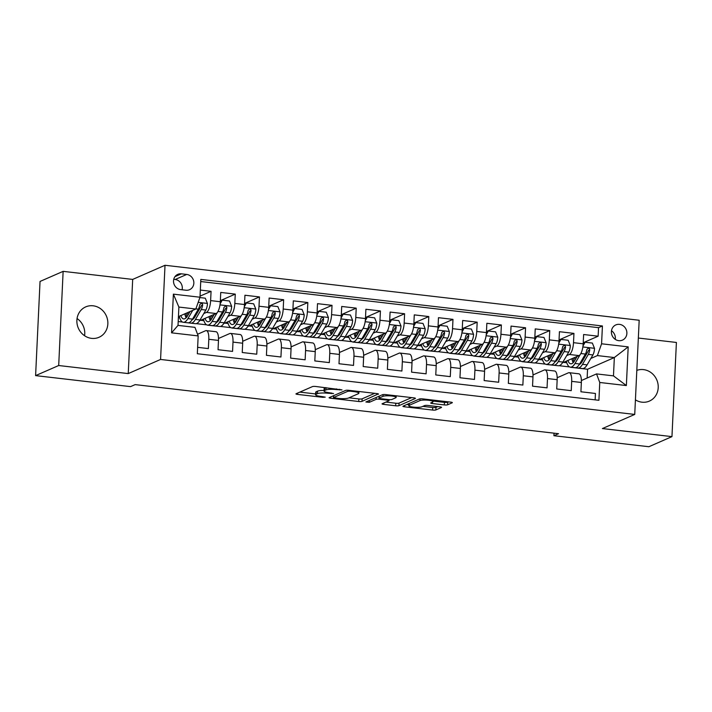 <?xml version="1.0" encoding="UTF-8"?>
<svg xmlns="http://www.w3.org/2000/svg" width="712" height="712" viewBox="0 0 712 712"><rect width="100%" height="100%" fill="white"/><g stroke="black" fill="none" stroke-linecap="round" stroke-linejoin="round"><path stroke-width="1.07" d="M341.983 389.873L315.719 386.474A2.545 0.472 -177.3 0 0 312.443 386.598L296.121 393.736A2.545 0.472 -177.3 0 0 295.952 393.887A2.545 0.472 -177.3 0 0 297.589 394.404L322.821 397.332L325.233 397.136L320.818 396.397A8.144 1.495 -177.3 0 1 315.594 394.742A8.144 1.495 -177.3 0 1 316.128 394.243L317.481 393.647A8.144 1.495 -177.3 0 1 327.983 393.264L333.545 393.558L329.255 392.713A8.144 1.495 -177.3 0 1 324.022 391.057A8.144 1.495 -177.3 0 1 324.556 390.559L325.918 389.962A8.144 1.495 -177.3 0 1 336.42 389.58L341.983 389.873M635.424 399.859A16.59 15.281 66.4 0 0 641.966 402.182A16.59 15.281 66.4 0 0 649.38 401.096A16.59 15.281 66.4 0 0 657.933 383.661A16.59 15.281 66.4 0 0 643.497 369.608A16.59 15.281 66.4 0 0 636.813 370.4M93.13 305.795A16.59 15.281 66.4 0 0 85.716 306.881A16.59 15.281 66.4 0 0 77.163 324.316A16.59 15.281 66.4 0 0 91.59 338.369A16.59 15.281 66.4 0 0 99.013 337.283A16.59 15.281 66.4 0 0 107.565 319.848A16.59 15.281 66.4 0 0 93.13 305.795M619.52 324.369A8.295 7.645 66.4 0 0 615.818 324.912A8.295 7.645 66.4 0 0 611.537 333.634A8.295 7.645 66.4 0 0 618.755 340.665A8.295 7.645 66.4 0 0 622.466 340.113A8.295 7.645 66.4 0 0 626.738 331.4A8.295 7.645 66.4 0 0 619.52 324.369M444.324 404.923A2.545 0.472 -177.3 0 0 447.608 404.799L452.182 402.796A2.545 0.472 -177.3 0 0 452.351 402.645A2.545 0.472 -177.3 0 0 450.714 402.129L422.697 398.88A2.545 0.472 -177.3 0 0 419.413 398.996L403.099 406.134A2.545 0.472 -177.3 0 0 402.93 406.294A2.545 0.472 -177.3 0 0 404.567 406.81L432.584 410.059A2.545 0.472 -177.3 0 0 435.869 409.934L441.395 407.513A2.545 0.472 -177.3 0 0 441.565 407.362A2.545 0.472 -177.3 0 0 439.927 406.846L427.939 405.457A2.545 0.472 -177.3 0 0 424.655 405.573L421.913 406.774A6.809 1.255 -177.3 0 1 414.295 407.211A6.809 1.255 -177.3 0 1 408.759 405.715A6.809 1.255 -177.3 0 1 409.204 405.306L419.955 400.607A6.809 1.255 -177.3 0 1 427.565 400.171A6.809 1.255 -177.3 0 1 433.101 401.657A6.809 1.255 -177.3 0 1 432.656 402.075L430.867 402.858A2.545 0.472 -177.3 0 0 430.698 403.019A2.545 0.472 -177.3 0 0 432.335 403.535L444.324 404.923L444.448 402.378A2.545 0.472 -177.3 0 0 447.723 402.253L448.587 401.88M602.405 428.562L671.959 436.625L648.863 446.727L553.918 435.717L558.528 433.697L135.173 384.613L130.554 386.625L35.6 375.616L58.696 365.523L128.24 373.586L160.574 359.453L634.739 414.428L602.405 428.562M378.33 394.234A2.545 0.472 -177.3 0 0 378.499 394.083A2.545 0.472 -177.3 0 0 376.87 393.567L348.844 390.318A2.545 0.472 -177.3 0 0 345.569 390.434L329.247 397.572A2.545 0.472 -177.3 0 0 329.077 397.732A2.545 0.472 -177.3 0 0 330.715 398.248L358.732 401.497A2.545 0.472 -177.3 0 0 362.016 401.372L378.348 393.914M385.77 394.599L413.788 397.848A2.545 0.472 -177.3 0 1 415.425 398.364A2.545 0.472 -177.3 0 1 415.256 398.515L398.942 405.653A2.545 0.472 -177.3 0 1 395.658 405.778L383.67 404.38A2.545 0.472 -177.3 0 1 382.033 403.864A2.545 0.472 -177.3 0 1 382.202 403.713L388.814 400.82A2.545 0.472 -177.3 0 0 388.983 400.66A2.545 0.472 -177.3 0 0 387.346 400.144L379.398 399.227A2.545 0.472 -177.3 0 0 376.114 399.343L369.225 402.36L365.897 401.977L382.486 394.715A2.545 0.472 -177.3 0 1 385.77 394.599M583.235 342.712L598.142 336.197L583.626 334.515L583.181 343.798L573.507 342.677A10.369 3.551 96.6 0 1 569.333 354.478L566.663 355.644M559.045 339.909L573.943 333.385L559.427 331.703L558.991 340.995L549.317 339.873A10.369 3.551 96.6 0 1 545.143 351.675L542.464 352.841M534.854 337.096L549.753 330.582L535.237 328.899L534.801 338.191L525.127 337.07A10.369 3.551 96.6 0 1 520.953 348.862L518.274 350.037M510.664 334.293L525.563 327.778L511.047 326.096L510.611 335.388L500.937 334.266A10.369 3.551 96.6 0 1 496.753 346.059L494.084 347.233M486.465 331.489L501.373 324.975L486.857 323.293L486.421 332.584L476.737 331.463A10.369 3.551 96.6 0 1 472.563 343.255L469.893 344.43M462.275 328.686L477.182 322.171L462.667 320.489L462.222 329.781L452.547 328.659A10.369 3.551 96.6 0 1 448.373 340.452L445.703 341.618M438.085 325.882L452.983 319.368L438.467 317.685L438.031 326.968L428.357 325.847A10.369 3.551 96.6 0 1 424.183 337.648L421.504 338.814M413.894 323.079L428.793 316.564L414.277 314.873L413.841 324.165L404.167 323.043A10.369 3.551 96.6 0 1 399.993 334.845L397.314 336.011M389.704 320.275L404.603 313.752L390.087 312.07L389.651 321.361L379.977 320.24A10.369 3.551 96.6 0 1 375.794 332.041L373.124 333.207M365.505 317.463L380.413 310.948L365.897 309.266L365.461 318.558L355.778 317.436A10.369 3.551 96.6 0 1 351.603 329.229L348.933 330.404M341.315 314.66L356.223 308.145L341.707 306.463L341.262 315.754L331.587 314.633A10.369 3.551 96.6 0 1 327.413 326.425L324.743 327.6M317.125 311.856L332.023 305.341L317.507 303.659L317.071 312.951L307.397 311.829A10.369 3.551 96.6 0 1 303.223 323.622L300.544 324.788M292.935 309.053L307.833 302.538L293.317 300.856L292.881 310.138L283.207 309.017A10.369 3.551 96.6 0 1 279.033 320.818L276.354 321.984M268.744 306.249L283.643 299.734L269.127 298.043L268.691 307.335L259.008 306.213A10.369 3.551 96.6 0 1 254.834 318.015L252.164 319.181M244.545 303.445L259.453 296.922L244.937 295.24L244.501 304.531L234.818 303.41A10.369 3.551 96.6 0 1 230.643 315.211L227.973 316.377M220.355 300.633L235.263 294.118L220.747 292.436L220.302 301.728A10.369 3.551 96.6 0 1 216.128 313.52L199.538 320.783M197.633 347.34L208.367 348.586L208.803 339.295A10.369 3.551 96.6 0 0 206.302 330.608A10.369 3.551 96.6 0 0 205.59 330.724L197.544 334.248M206.302 330.608L215.976 331.73A10.369 3.551 96.6 0 1 218.477 340.416L218.041 349.708L232.557 351.39L232.993 342.098A10.369 3.551 96.6 0 0 230.492 333.412A10.369 3.551 96.6 0 0 229.78 333.536L218.504 338.467M230.492 333.412L240.175 334.533A10.369 3.551 -83.4 0 1 242.676 343.22L242.231 352.511L256.747 354.193L257.192 344.902A10.369 3.551 96.6 0 0 254.691 336.215A10.369 3.551 96.6 0 0 253.97 336.34L242.694 341.27M254.691 336.215L264.366 337.337A10.369 3.551 -83.4 0 1 266.867 346.023L266.43 355.315L280.937 356.997L281.382 347.705A10.369 3.551 96.6 0 0 278.882 339.028A10.369 3.551 96.6 0 0 278.17 339.143L266.884 344.074M278.882 339.028L288.556 340.149A10.369 3.551 -83.4 0 1 291.057 348.827L290.621 358.118L305.137 359.8L305.573 350.518A10.369 3.551 96.6 0 0 303.072 341.831A10.369 3.551 96.6 0 0 302.36 341.947L291.083 346.877M303.072 341.831L312.746 342.953A10.369 3.551 -83.4 0 1 315.247 351.639L314.811 360.922L329.327 362.613L329.763 353.321A10.369 3.551 96.6 0 0 327.262 344.635A10.369 3.551 96.6 0 0 326.55 344.75L315.274 349.681M327.262 344.635L336.936 345.756A10.369 3.551 -83.4 0 1 339.437 354.442L339.001 363.734L353.517 365.416L353.953 356.125A10.369 3.551 96.6 0 0 351.452 347.438A10.369 3.551 96.6 0 0 350.74 347.554L339.464 352.493M351.452 347.438L361.135 348.56A10.369 3.551 -83.4 0 1 363.636 357.246L363.191 366.538L377.707 368.22L378.152 358.928A10.369 3.551 96.6 0 0 375.651 350.242A10.369 3.551 96.6 0 0 374.93 350.366L363.654 355.297M375.651 350.242L385.325 351.363A10.369 3.551 -83.4 0 1 387.826 360.05L387.39 369.341L401.897 371.023L402.342 361.732A10.369 3.551 96.6 0 0 399.841 353.045A10.369 3.551 96.6 0 0 399.129 353.17L387.844 358.1M399.841 353.045L409.516 354.167A10.369 3.551 -83.4 0 1 412.017 362.853L411.58 372.145L426.096 373.827L426.533 364.535A10.369 3.551 96.6 0 0 424.032 355.858A10.369 3.551 96.6 0 0 423.32 355.973L412.043 360.904M424.032 355.858L433.706 356.979A10.369 3.551 -83.4 0 1 436.207 365.657L435.771 374.948L450.287 376.63L450.723 367.339A10.369 3.551 96.6 0 0 448.222 358.661A10.369 3.551 96.6 0 0 447.51 358.777L436.233 363.707M448.222 358.661L457.896 359.783A10.369 3.551 -83.4 0 1 460.397 368.469L459.961 377.752L474.477 379.434L474.913 370.151A10.369 3.551 96.6 0 0 472.412 361.465A10.369 3.551 96.6 0 0 471.7 361.58L460.424 366.511M472.412 361.465L482.095 362.586A10.369 3.551 -83.4 0 1 484.596 371.272L484.151 380.564L498.667 382.246L499.112 372.954A10.369 3.551 96.6 0 0 496.611 364.268A10.369 3.551 96.6 0 0 495.89 364.384L484.614 369.314M496.611 364.268L506.285 365.389A10.369 3.551 -83.4 0 1 508.786 374.076L508.35 383.368L522.866 385.05L523.302 375.758A10.369 3.551 96.6 0 0 520.801 367.072A10.369 3.551 96.6 0 0 520.089 367.196L508.804 372.127M520.801 367.072L530.476 368.193A10.369 3.551 -83.4 0 1 532.976 376.879L532.54 386.171L547.056 387.853L547.492 378.562A10.369 3.551 96.6 0 0 544.991 369.875A10.369 3.551 96.6 0 0 544.279 370L533.003 374.93M544.991 369.875L554.666 370.997A10.369 3.551 -83.4 0 1 557.167 379.683L556.731 388.975L571.247 390.657L571.683 381.365A10.369 3.551 96.6 0 0 569.182 372.679A10.369 3.551 96.6 0 0 568.47 372.803L557.193 377.734M557.327 359.729L556.259 360.192M556.303 365.523L546.424 364.491M583.181 343.798A10.369 3.551 -83.4 0 1 579.007 355.6L562.418 362.853M533.128 356.926L532.06 357.388M532.113 362.72L522.234 361.687M558.991 340.995A10.369 3.551 -83.4 0 1 554.817 352.796L538.219 360.05M508.938 354.122L507.87 354.585M507.923 359.916L498.044 358.884M534.801 338.191A10.369 3.551 -83.4 0 1 530.627 349.993L514.028 357.246M484.747 351.31L483.679 351.781M483.733 357.113L473.854 356.08M510.611 335.388A10.369 3.551 -83.4 0 1 506.437 347.18L489.838 354.442M460.557 348.506L459.489 348.978M459.543 354.309L449.655 353.277M486.421 332.584A10.369 3.551 -83.4 0 1 482.247 344.377L465.648 351.639M436.367 345.703L435.299 346.174M435.344 351.505L425.465 350.464M462.222 329.781A10.369 3.551 -83.4 0 1 458.047 341.573L441.458 348.827M412.168 342.899L411.1 343.362M411.153 348.693L401.274 347.661M438.031 326.968A10.369 3.551 -83.4 0 1 433.857 338.77L417.259 346.023M387.978 340.096L386.91 340.558M386.963 345.89L377.084 344.857M413.841 324.165A10.369 3.551 -83.4 0 1 409.667 335.966L393.068 343.22M363.788 337.292L362.72 337.755M362.773 343.086L352.894 342.054M389.651 321.361A10.369 3.551 -83.4 0 1 385.477 333.163L368.878 340.416M339.597 334.48L338.529 334.952M338.583 340.283L328.695 339.25M365.461 318.558A10.369 3.551 -83.4 0 1 361.287 330.35L344.688 337.613M315.407 331.676L314.339 332.148M314.384 337.479L304.505 336.447M341.262 315.754A10.369 3.551 -83.4 0 1 337.087 327.547L320.498 334.809M291.208 328.873L290.14 329.345M290.193 334.676L280.314 333.634M317.071 312.951A10.369 3.551 -83.4 0 1 312.897 324.743L296.299 331.997M267.018 326.069L265.95 326.532M266.003 331.863L256.124 330.831M292.881 310.138A10.369 3.551 -83.4 0 1 288.707 321.94L272.109 329.193M242.828 323.266L241.76 323.729M241.813 329.06L231.934 328.027M268.691 307.335A10.369 3.551 -83.4 0 1 264.517 319.136L247.918 326.39M218.637 320.462L217.569 320.925M217.623 326.256L207.735 325.224M244.501 304.531A10.369 3.551 -83.4 0 1 240.327 316.333L223.728 323.586M180.652 289.606L185.974 290.229A8.037 7.405 66.4 0 0 189.561 289.695A8.037 7.405 66.4 0 0 193.709 281.258A8.037 7.405 66.4 0 0 186.713 274.449L181.391 273.826A8.037 7.405 66.4 0 0 177.804 274.36A8.037 7.405 66.4 0 0 173.657 282.798A8.037 7.405 66.4 0 0 180.652 289.606M160.574 359.453L165.015 265.273L639.18 320.249L634.739 414.428M598.142 336.197L598.543 327.671L602.423 325.971L200.829 279.407L199.992 297.224L195.818 309.026L178.436 316.626M602.423 325.971L601.578 343.789L628.189 346.877L626.364 385.557L599.753 382.478L598.917 400.295L197.331 353.731L198.167 335.913L171.556 332.833L173.381 294.145L199.992 297.224M193.424 323.453L183.554 322.305M200.045 296.139L211.064 291.315L210.627 300.606A10.369 3.551 96.6 0 1 206.453 312.399L203.783 313.574M194.438 317.659L193.379 318.122M595.134 399.85L595.437 393.46L580.921 391.778L581.357 382.486A10.369 3.551 -83.4 0 0 578.856 373.809L569.182 372.679M235.263 294.118L234.818 303.41M259.453 296.922L259.008 306.213M283.643 299.734L283.207 309.017M307.833 302.538L307.397 311.829M332.023 305.341L331.587 314.633M356.223 308.145L355.778 317.436M380.413 310.948L379.977 320.24M404.603 313.752L404.167 323.043M428.793 316.564L428.357 325.847M452.983 319.368L452.547 328.659M477.182 322.171L476.737 331.463M501.373 324.975L500.937 334.266M525.563 327.778L525.127 337.07M549.753 330.582L549.317 339.873M573.943 333.385L573.507 342.677M598.543 327.671L200.731 281.543M211.064 291.315L200.33 290.069M587.142 378.019L587.551 369.261L614.34 357.549L597.404 355.582L590.853 358.447M581.517 362.533L580.449 363.004M587.551 369.261L570.615 367.294M195.818 309.026L178.881 307.059L178.018 325.384L194.955 327.351L198.167 335.913M128.24 373.586L132.681 279.416L63.137 271.352L58.696 365.523M63.137 271.352L40.041 281.445L35.6 375.616M671.959 436.625L676.4 342.454L638.335 338.04M132.681 279.416L165.015 265.273M84.577 335.735A16.59 15.281 66.4 0 0 77.056 318.531M554.034 433.172L553.918 435.717M581.384 380.537L596.54 373.907L613.477 375.874L614.34 357.549L628.189 346.877M534.899 362.897L545.383 364.117M510.709 360.094L521.193 361.313M486.518 357.291L497.003 358.51M462.328 354.487L472.804 355.697M438.138 351.683L448.613 352.894M413.939 348.88L424.423 350.09M389.749 346.068L400.233 347.287M365.559 343.264L376.043 344.483M341.368 340.461L351.844 341.68M317.178 337.657L327.654 338.868M292.979 334.854L303.463 336.064M268.789 332.05L279.273 333.26M244.599 329.238L255.083 330.457M220.409 326.434L230.884 327.654M196.218 323.631L206.694 324.85M178.196 321.539L182.503 322.047M559.098 365.71L569.573 366.92M178.383 317.73L179.709 317.881M200.615 320.311L203.899 320.694M224.805 323.115L228.089 323.497M248.995 325.918L252.288 326.301M273.185 328.722L276.478 329.104M297.385 331.525L300.669 331.908M321.575 334.337L324.859 334.711M345.765 337.141L349.049 337.524M369.955 339.944L373.248 340.327M394.145 342.748L397.438 343.131M418.345 345.551L421.629 345.934M442.535 348.355L445.819 348.738M466.725 351.167L470.009 351.541M490.915 353.971L494.208 354.353M515.105 356.774L518.398 357.157M539.304 359.578L542.588 359.96M599.753 382.478L596.54 373.907M597.404 355.582L601.578 343.789M563.495 362.381L566.779 362.764M178.881 307.059L173.381 294.145M178.018 325.384L171.556 332.833M626.364 385.557L613.477 375.874M182.085 289.775A8.037 7.405 66.4 0 0 175.17 279.496L173.737 279.327M615.248 339.339A8.295 7.645 66.4 0 0 611.483 330.742M324.022 391.057L324.138 388.512A8.144 1.495 -177.3 0 1 324.672 388.013L325.58 387.622M324.049 390.452A8.144 1.495 -177.3 0 0 317.605 391.111L317.481 393.647M315.594 394.742L315.71 392.196A8.144 1.495 -177.3 0 1 316.244 391.698L317.605 391.111M299.841 392.107L315.63 393.941M348.996 397.803L358.857 398.951A2.545 0.472 -177.3 0 0 362.132 398.827L374.735 393.318M332.967 395.943L333.528 396.014M350.188 391.173L347.892 391.262L333.563 397.518L338.04 398.391A8.144 1.495 -177.3 0 0 348.542 398.008L358.332 393.718A8.144 1.495 -177.3 0 0 358.866 393.229A8.144 1.495 -177.3 0 0 353.633 391.573L350.188 391.173L350.224 390.479M411.661 397.599L399.058 403.108L398.942 405.653M385.922 402.084L395.783 403.232A2.545 0.472 -177.3 0 0 399.058 403.108M379.104 396.637A2.545 0.472 -177.3 0 0 378.197 396.593M395.685 397.812A6.809 1.255 -177.3 0 0 396.13 397.403A6.809 1.255 -177.3 0 0 390.594 395.908A6.809 1.255 -177.3 0 0 382.985 396.344L379.193 397.999A2.545 0.472 -177.3 0 0 379.033 398.15A2.545 0.472 -177.3 0 0 380.662 398.667L388.618 399.592A2.545 0.472 -177.3 0 0 391.903 399.468L395.685 397.812M433.127 401.061L444.448 402.378M422.848 406.365L432.7 407.513A2.545 0.472 -177.3 0 0 435.984 407.389L437.8 406.597M406.819 404.505L408.804 404.736M190.06 311.545L187.532 315.87A16.465 5.643 96.6 0 1 183.687 318.932A16.465 5.643 96.6 0 1 180.804 315.585M192.738 310.37L187.932 318.584A19.829 6.791 96.6 0 1 183.296 322.278A19.829 6.791 96.6 0 1 179.264 316.262M199.876 297.563L205.287 298.195L207.459 303.561A6.871 2.35 96.6 0 1 205.839 310.049L200.028 319.991A19.829 6.791 96.6 0 1 195.391 323.684L190.798 323.15A19.829 6.791 -83.4 0 0 195.435 319.457L201.238 309.524A6.871 2.35 -83.4 0 0 202.662 304.994L202.475 303.962L201.238 303.241L199.76 304.656A6.871 2.35 96.6 0 1 198.337 309.186L192.525 319.118A19.829 6.791 96.6 0 1 187.888 322.812L183.296 322.278M193.646 318.629A16.465 5.643 96.6 0 1 193.255 317.872M186.144 313.253A19.829 6.791 -83.4 0 0 186.74 317.054M189.401 322.518A19.829 6.791 -83.4 0 0 190.798 323.15M184.8 313.841A16.465 5.643 -83.4 0 0 186.152 317.757M202.662 304.994L201.336 305.573A3.498 1.202 96.6 0 1 200.837 306.801L195.035 316.733A16.465 5.643 96.6 0 1 192.204 319.661M187.924 315.193A16.465 5.643 96.6 0 1 187.452 312.684M214.25 314.348L211.722 318.673A16.465 5.643 96.6 0 1 207.877 321.735A16.465 5.643 96.6 0 1 205.003 318.389M217.338 312.47L212.123 321.388A19.829 6.791 96.6 0 1 207.486 325.081A19.829 6.791 96.6 0 1 203.454 319.065M220.293 301.995L221.014 300.678L222.215 300.153L229.478 300.998L231.658 306.374A6.871 2.35 96.6 0 1 230.029 312.862L224.218 322.794A19.829 6.791 96.6 0 1 219.581 326.488L214.988 325.954A19.829 6.791 -83.4 0 0 219.625 322.26L225.428 312.328A6.871 2.35 -83.4 0 0 226.852 307.798L226.665 306.774L225.428 306.044L223.951 307.459A6.871 2.35 96.6 0 1 222.527 311.99L216.724 321.922A19.829 6.791 96.6 0 1 212.087 325.615L207.486 325.081M217.836 321.432A16.465 5.643 96.6 0 1 217.454 320.676M222.215 300.153L220.115 303.962M210.343 316.057A19.829 6.791 -83.4 0 0 210.939 319.866M213.591 325.322A19.829 6.791 -83.4 0 0 214.988 325.954M208.99 316.644A16.465 5.643 -83.4 0 0 210.343 320.56M226.852 307.798L225.526 308.376A3.498 1.202 96.6 0 1 225.036 309.604L219.225 319.537A16.465 5.643 96.6 0 1 216.395 322.465M212.123 317.997A16.465 5.643 96.6 0 1 211.642 315.487M238.449 317.151L235.912 321.477A16.465 5.643 96.6 0 1 232.067 324.538A16.465 5.643 96.6 0 1 229.193 321.192M241.528 315.274L236.313 324.2A19.829 6.791 96.6 0 1 231.676 327.885A19.829 6.791 96.6 0 1 227.644 321.868M244.483 304.798L245.213 303.49L246.414 302.965L253.668 303.802L255.848 309.177A6.871 2.35 96.6 0 1 254.22 315.665L248.408 325.598A19.829 6.791 96.6 0 1 243.771 329.291L239.179 328.757A19.829 6.791 -83.4 0 0 243.815 325.064L249.627 315.131A6.871 2.35 -83.4 0 0 251.042 310.601L250.855 309.578L249.618 308.848L248.141 310.263A6.871 2.35 96.6 0 1 246.717 314.793L240.914 324.734A19.829 6.791 96.6 0 1 236.277 328.419L231.676 327.885M242.035 324.236A16.465 5.643 96.6 0 1 241.644 323.479M246.414 302.965L244.305 306.765M234.533 318.86A19.829 6.791 -83.4 0 0 235.129 322.67M237.781 328.125A19.829 6.791 -83.4 0 0 239.179 328.757M233.18 319.457A16.465 5.643 -83.4 0 0 234.533 323.364M251.042 310.601L249.716 311.18A3.498 1.202 96.6 0 1 249.227 312.408L243.415 322.349A16.465 5.643 96.6 0 1 240.585 325.268M236.313 320.8A16.465 5.643 96.6 0 1 235.832 318.291M262.639 319.955L260.111 324.28A16.465 5.643 96.6 0 1 256.258 327.342A16.465 5.643 96.6 0 1 253.383 324.005M265.727 318.077L260.512 327.004A19.829 6.791 96.6 0 1 255.875 330.688A19.829 6.791 96.6 0 1 251.834 324.681M268.673 307.602L269.403 306.293L270.605 305.768L277.858 306.605L280.038 311.981A6.871 2.35 96.6 0 1 278.41 318.469L272.607 328.401A19.829 6.791 96.6 0 1 267.97 332.095L263.369 331.561A19.829 6.791 -83.4 0 0 268.006 327.867L273.817 317.935A6.871 2.35 -83.4 0 0 275.241 313.405L275.046 312.381L273.808 311.651L272.331 313.066A6.871 2.35 96.6 0 1 270.916 317.597L265.104 327.538A19.829 6.791 96.6 0 1 260.467 331.222L255.875 330.688M266.226 327.039A16.465 5.643 96.6 0 1 265.834 326.292M270.605 305.768L268.495 309.569M258.723 321.664A19.829 6.791 -83.4 0 0 259.319 325.473M261.972 330.929A19.829 6.791 -83.4 0 0 263.369 331.561M257.37 322.26A16.465 5.643 -83.4 0 0 258.723 326.176M275.241 313.405L273.906 313.983A3.498 1.202 96.6 0 1 273.417 315.211L267.605 325.153A16.465 5.643 96.6 0 1 264.775 328.072M260.503 323.604A16.465 5.643 96.6 0 1 260.031 321.094M286.829 322.758L284.302 327.084A16.465 5.643 96.6 0 1 280.448 330.145A16.465 5.643 96.6 0 1 277.573 326.808M289.918 320.881L284.702 329.807A19.829 6.791 96.6 0 1 280.065 333.501A19.829 6.791 96.6 0 1 276.025 327.484M292.863 310.414L293.593 309.097L294.795 308.572L302.048 309.409L304.229 314.784A6.871 2.35 96.6 0 1 302.609 321.272L296.797 331.214A19.829 6.791 96.6 0 1 292.16 334.898L287.559 334.364A19.829 6.791 -83.4 0 0 292.196 330.68L298.008 320.738A6.871 2.35 -83.4 0 0 299.432 316.208L299.245 315.185L298.008 314.455L296.53 315.87A6.871 2.35 96.6 0 1 295.106 320.4L289.295 330.341A19.829 6.791 96.6 0 1 284.658 334.026L280.065 333.501M290.416 329.843A16.465 5.643 96.6 0 1 290.024 329.095M294.795 308.572L292.694 312.381M282.913 324.467A19.829 6.791 -83.4 0 0 283.51 328.276M286.162 333.741A19.829 6.791 -83.4 0 0 287.559 334.364M281.56 325.064A16.465 5.643 -83.4 0 0 282.913 328.98M299.432 316.208L298.106 316.787A3.498 1.202 96.6 0 1 297.607 318.015L291.795 327.956A16.465 5.643 96.6 0 1 288.965 330.875M284.693 326.408A16.465 5.643 96.6 0 1 284.222 323.898M311.019 325.562L308.492 329.887A16.465 5.643 96.6 0 1 304.647 332.958A16.465 5.643 96.6 0 1 301.772 329.612M314.108 323.693L308.892 332.611A19.829 6.791 96.6 0 1 304.255 336.304A19.829 6.791 96.6 0 1 300.224 330.288M317.062 313.218L317.783 311.901L318.985 311.375L326.247 312.221L328.419 317.588A6.871 2.35 96.6 0 1 326.799 324.076L320.987 334.017A19.829 6.791 96.6 0 1 316.351 337.702L311.758 337.168A19.829 6.791 -83.4 0 0 316.395 333.483L322.198 323.542A6.871 2.35 -83.4 0 0 323.622 319.012L323.435 317.988L322.198 317.267L320.72 318.682A6.871 2.35 96.6 0 1 319.296 323.203L313.485 333.145A19.829 6.791 96.6 0 1 308.848 336.838L304.255 336.304M314.606 332.655A16.465 5.643 96.6 0 1 314.214 331.899M318.985 311.375L316.885 315.185M307.103 327.28A19.829 6.791 -83.4 0 0 307.7 331.08M310.361 336.545A19.829 6.791 -83.4 0 0 311.758 337.168M305.76 327.867A16.465 5.643 -83.4 0 0 307.112 331.783M323.622 319.012L322.296 319.599A3.498 1.202 96.6 0 1 321.797 320.827L315.995 330.76A16.465 5.643 96.6 0 1 313.164 333.679M308.883 329.211A16.465 5.643 96.6 0 1 308.412 326.71M335.21 328.365L332.682 332.7A16.465 5.643 96.6 0 1 328.837 335.761A16.465 5.643 96.6 0 1 325.962 332.415M338.298 326.497L333.082 335.414A19.829 6.791 96.6 0 1 328.446 339.108A19.829 6.791 96.6 0 1 324.414 333.091M341.253 316.021L341.974 314.704L343.175 314.179L350.438 315.024L352.618 320.391A6.871 2.35 96.6 0 1 350.989 326.879L345.178 336.82A19.829 6.791 96.6 0 1 340.541 340.505L335.948 339.98A19.829 6.791 -83.4 0 0 340.585 336.287L346.388 326.345A6.871 2.35 -83.4 0 0 347.812 321.815L347.625 320.792L346.388 320.071L344.911 321.486A6.871 2.35 96.6 0 1 343.487 326.016L337.684 335.948A19.829 6.791 96.6 0 1 333.047 339.642L328.446 339.108M338.796 335.459A16.465 5.643 96.6 0 1 338.414 334.702M343.175 314.179L341.075 317.988M331.303 330.083A19.829 6.791 -83.4 0 0 331.899 333.883M334.551 339.348A19.829 6.791 -83.4 0 0 335.948 339.98M329.95 330.671A16.465 5.643 -83.4 0 0 331.303 334.587M347.812 321.815L346.486 322.403A3.498 1.202 96.6 0 1 345.996 323.631L340.185 333.563A16.465 5.643 96.6 0 1 337.355 336.482M333.082 332.023A16.465 5.643 96.6 0 1 332.602 329.514M359.409 331.178L356.872 335.503A16.465 5.643 96.6 0 1 353.027 338.565A16.465 5.643 96.6 0 1 350.153 335.219M362.488 329.3L357.273 338.218A19.829 6.791 96.6 0 1 352.636 341.911A19.829 6.791 96.6 0 1 348.604 335.895M365.443 318.825L366.173 317.507L367.374 316.982L374.628 317.828L376.808 323.195A6.871 2.35 96.6 0 1 375.18 329.692L369.368 339.624A19.829 6.791 96.6 0 1 364.731 343.317L360.138 342.784A19.829 6.791 -83.4 0 0 364.775 339.09L370.587 329.158A6.871 2.35 -83.4 0 0 372.002 324.627L371.815 323.595L370.578 322.874L369.101 324.289A6.871 2.35 96.6 0 1 367.677 328.819L361.874 338.752A19.829 6.791 96.6 0 1 357.237 342.445L352.636 341.911M362.995 338.262A16.465 5.643 96.6 0 1 362.604 337.506M367.374 316.982L365.265 320.792M355.493 332.887A19.829 6.791 -83.4 0 0 356.089 336.696M358.741 342.152A19.829 6.791 -83.4 0 0 360.138 342.784M354.14 333.474A16.465 5.643 -83.4 0 0 355.493 337.39M372.002 324.627L370.676 325.206A3.498 1.202 96.6 0 1 370.187 326.434L364.375 336.367A16.465 5.643 96.6 0 1 361.545 339.295M357.273 334.827A16.465 5.643 96.6 0 1 356.792 332.317M383.599 333.981L381.071 338.307A16.465 5.643 96.6 0 1 377.218 341.368A16.465 5.643 96.6 0 1 374.343 338.022M386.687 332.103L381.472 341.03A19.829 6.791 96.6 0 1 376.835 344.715A19.829 6.791 96.6 0 1 372.794 338.698M389.633 321.628L390.363 320.32L391.564 319.795L398.818 320.631L400.998 326.007A6.871 2.35 96.6 0 1 399.37 332.495L393.567 342.428A19.829 6.791 96.6 0 1 388.93 346.121L384.329 345.587A19.829 6.791 -83.4 0 0 388.966 341.893L394.777 331.961A6.871 2.35 -83.4 0 0 396.201 327.431L396.005 326.408L394.777 325.678L393.3 327.093A6.871 2.35 96.6 0 1 391.876 331.623L386.064 341.555A19.829 6.791 96.6 0 1 381.427 345.249L376.835 344.715M387.186 341.066A16.465 5.643 96.6 0 1 386.794 340.309M391.564 319.795L389.455 323.595M379.683 335.69A19.829 6.791 -83.4 0 0 380.279 339.499M382.931 344.955A19.829 6.791 -83.4 0 0 384.329 345.587M378.33 336.278A16.465 5.643 -83.4 0 0 379.683 340.194M396.201 327.431L394.866 328.01A3.498 1.202 96.6 0 1 394.377 329.238L388.565 339.179A16.465 5.643 96.6 0 1 385.735 342.098M381.463 337.63A16.465 5.643 96.6 0 1 380.991 335.121M407.789 336.785L405.262 341.11A16.465 5.643 96.6 0 1 401.408 344.172A16.465 5.643 96.6 0 1 398.533 340.834M410.877 334.907L405.662 343.834A19.829 6.791 96.6 0 1 401.025 347.518A19.829 6.791 96.6 0 1 396.993 341.511M413.823 324.432L414.553 323.123L415.755 322.598L423.008 323.435L425.189 328.81A6.871 2.35 96.6 0 1 423.569 335.299L417.757 345.231A19.829 6.791 96.6 0 1 413.12 348.925L408.519 348.39A19.829 6.791 -83.4 0 0 413.156 344.697L418.968 334.765A6.871 2.35 -83.4 0 0 420.392 330.235L420.205 329.211L418.968 328.481L417.49 329.896A6.871 2.35 96.6 0 1 416.066 334.426L410.254 344.368A19.829 6.791 96.6 0 1 405.618 348.052L401.025 347.518M411.376 343.869A16.465 5.643 96.6 0 1 410.984 343.122M415.755 322.598L413.654 326.399M403.873 338.494A19.829 6.791 -83.4 0 0 404.469 342.303M407.122 347.759A19.829 6.791 -83.4 0 0 408.519 348.39M402.52 339.09A16.465 5.643 -83.4 0 0 403.873 342.997M420.392 330.235L419.065 330.813A3.498 1.202 96.6 0 1 418.567 332.041L412.764 341.983A16.465 5.643 96.6 0 1 409.925 344.902M405.653 340.434A16.465 5.643 96.6 0 1 405.181 337.924M431.979 339.588L429.452 343.914A16.465 5.643 96.6 0 1 425.607 346.975A16.465 5.643 96.6 0 1 422.732 343.638M435.068 337.71L429.852 346.637A19.829 6.791 96.6 0 1 425.215 350.331A19.829 6.791 96.6 0 1 421.184 344.314M438.022 327.244L438.743 325.927L439.945 325.402L447.207 326.238L449.379 331.614A6.871 2.35 96.6 0 1 447.759 338.102L441.947 348.035A19.829 6.791 96.6 0 1 437.31 351.728L432.718 351.194A19.829 6.791 -83.4 0 0 437.355 347.509L443.158 337.568A6.871 2.35 -83.4 0 0 444.582 333.038L444.395 332.014L443.158 331.285L441.68 332.7A6.871 2.35 96.6 0 1 440.256 337.23L434.445 347.171A19.829 6.791 96.6 0 1 429.808 350.856L425.215 350.331M435.566 346.673A16.465 5.643 96.6 0 1 435.174 345.925M439.945 325.402L437.844 329.211M428.063 341.297A19.829 6.791 -83.4 0 0 428.66 345.106M431.321 350.571A19.829 6.791 -83.4 0 0 432.718 351.194M426.719 341.893A16.465 5.643 -83.4 0 0 428.072 345.81M444.582 333.038L443.256 333.617A3.498 1.202 96.6 0 1 442.757 334.845L436.954 344.786A16.465 5.643 96.6 0 1 434.124 347.705M429.843 343.237A16.465 5.643 96.6 0 1 429.372 340.728M456.169 342.392L453.642 346.717A16.465 5.643 96.6 0 1 449.797 349.788A16.465 5.643 96.6 0 1 446.922 346.441M459.258 340.514L454.042 349.441A19.829 6.791 96.6 0 1 449.406 353.134A19.829 6.791 96.6 0 1 445.374 347.118M462.213 330.048L462.933 328.73L464.135 328.205L471.397 329.051L473.578 334.418A6.871 2.35 96.6 0 1 471.949 340.906L466.137 350.847A19.829 6.791 96.6 0 1 461.501 354.532L456.908 353.998A19.829 6.791 -83.4 0 0 461.545 350.313L467.348 340.372A6.871 2.35 -83.4 0 0 468.772 335.842L468.585 334.818L467.348 334.097L465.871 335.503A6.871 2.35 96.6 0 1 464.447 340.033L458.644 349.975A19.829 6.791 96.6 0 1 454.007 353.668L449.406 353.134M459.756 349.476A16.465 5.643 96.6 0 1 459.373 348.729M464.135 328.205L462.035 332.014M452.262 344.11A19.829 6.791 -83.4 0 0 452.859 347.91M455.511 353.375A19.829 6.791 -83.4 0 0 456.908 353.998M450.91 344.697A16.465 5.643 -83.4 0 0 452.262 348.613M468.772 335.842L467.446 336.429A3.498 1.202 96.6 0 1 466.956 337.657L461.145 347.59A16.465 5.643 96.6 0 1 458.314 350.509M454.042 346.041A16.465 5.643 96.6 0 1 453.562 343.54M480.369 345.195L477.832 349.53A16.465 5.643 96.6 0 1 473.987 352.591A16.465 5.643 96.6 0 1 471.113 349.245M483.448 343.326L478.233 352.244A19.829 6.791 96.6 0 1 473.596 355.938A19.829 6.791 96.6 0 1 469.564 349.921M486.403 332.851L487.133 331.534L488.334 331.009L495.588 331.854L497.768 337.221A6.871 2.35 96.6 0 1 496.139 343.709L490.337 353.65A19.829 6.791 96.6 0 1 485.691 357.335L481.098 356.81A19.829 6.791 -83.4 0 0 485.735 353.116L491.547 343.175A6.871 2.35 -83.4 0 0 492.971 338.645L492.775 337.622L491.538 336.901L490.061 338.316A6.871 2.35 96.6 0 1 488.646 342.846L482.834 352.778A19.829 6.791 96.6 0 1 478.197 356.472L473.596 355.938M483.955 352.289A16.465 5.643 96.6 0 1 483.564 351.532M488.334 331.009L486.225 334.818M476.453 346.913A19.829 6.791 -83.4 0 0 477.049 350.713M479.701 356.178A19.829 6.791 -83.4 0 0 481.098 356.81M475.1 347.5A16.465 5.643 -83.4 0 0 476.453 351.417M492.971 338.645L491.636 339.232A3.498 1.202 96.6 0 1 491.147 340.461L485.335 350.393A16.465 5.643 96.6 0 1 482.505 353.312M478.233 348.853A16.465 5.643 96.6 0 1 477.752 346.344M504.559 348.008L502.031 352.333A16.465 5.643 96.6 0 1 498.178 355.395A16.465 5.643 96.6 0 1 495.303 352.048M507.647 346.13L502.432 355.048A19.829 6.791 96.6 0 1 497.795 358.741A19.829 6.791 96.6 0 1 493.754 352.725M510.593 335.655L511.323 334.337L512.524 333.812L519.778 334.658L521.958 340.024A6.871 2.35 96.6 0 1 520.33 346.513L514.527 356.454A19.829 6.791 96.6 0 1 509.89 360.147L505.289 359.613A19.829 6.791 -83.4 0 0 509.926 355.92L515.737 345.988A6.871 2.35 -83.4 0 0 517.161 341.457L516.965 340.425L515.737 339.704L514.26 341.119A6.871 2.35 96.6 0 1 512.836 345.649L507.024 355.582A19.829 6.791 96.6 0 1 502.387 359.275L497.795 358.741M508.146 355.092A16.465 5.643 96.6 0 1 507.754 354.336M512.524 333.812L510.415 337.622M500.643 349.717A19.829 6.791 -83.4 0 0 501.239 353.517M503.891 358.982A19.829 6.791 -83.4 0 0 505.289 359.613M499.29 350.304A16.465 5.643 -83.4 0 0 500.643 354.22M517.161 341.457L515.826 342.036A3.498 1.202 96.6 0 1 515.337 343.264L509.525 353.197A16.465 5.643 96.6 0 1 506.695 356.125M502.423 351.657A16.465 5.643 96.6 0 1 501.951 349.147M528.749 350.811L526.221 355.137A16.465 5.643 96.6 0 1 522.368 358.198A16.465 5.643 96.6 0 1 519.493 354.852M531.837 348.933L526.622 357.86A19.829 6.791 96.6 0 1 521.985 361.545A19.829 6.791 96.6 0 1 517.953 355.528M534.783 338.458L535.513 337.15L536.714 336.625L543.968 337.461L546.149 342.837A6.871 2.35 96.6 0 1 544.529 349.325L538.717 359.257A19.829 6.791 96.6 0 1 534.08 362.951L529.479 362.417A19.829 6.791 -83.4 0 0 534.116 358.723L539.927 348.791A6.871 2.35 -83.4 0 0 541.351 344.261L541.164 343.237L539.927 342.508L538.45 343.923A6.871 2.35 96.6 0 1 537.026 348.453L531.214 358.385A19.829 6.791 96.6 0 1 526.577 362.079L521.985 361.545M532.336 357.896A16.465 5.643 96.6 0 1 531.944 357.139M536.714 336.625L534.614 340.425M524.833 352.52A19.829 6.791 -83.4 0 0 525.429 356.329M528.082 361.785A19.829 6.791 -83.4 0 0 529.479 362.417M523.48 353.108A16.465 5.643 -83.4 0 0 524.833 357.024M541.351 344.261L540.025 344.839A3.498 1.202 96.6 0 1 539.527 346.068L533.724 356.009A16.465 5.643 96.6 0 1 530.885 358.928M526.613 354.46A16.465 5.643 96.6 0 1 526.141 351.95M552.939 353.615L550.412 357.94A16.465 5.643 96.6 0 1 546.567 361.002A16.465 5.643 96.6 0 1 543.692 357.664M556.028 351.737L550.812 360.664A19.829 6.791 96.6 0 1 546.175 364.348A19.829 6.791 96.6 0 1 542.144 358.341M558.982 341.262L559.703 339.953L560.905 339.428L568.167 340.265L570.339 345.64A6.871 2.35 96.6 0 1 568.719 352.128L562.907 362.061A19.829 6.791 96.6 0 1 558.27 365.754L553.678 365.22A19.829 6.791 -83.4 0 0 558.315 361.527L564.118 351.595A6.871 2.35 -83.4 0 0 565.542 347.064L565.355 346.041L564.118 345.311L562.64 346.726A6.871 2.35 96.6 0 1 561.216 351.256L555.404 361.198A19.829 6.791 96.6 0 1 550.768 364.882L546.175 364.348M556.526 360.699A16.465 5.643 96.6 0 1 556.134 359.943M560.905 339.428L558.804 343.228M549.023 355.324A19.829 6.791 -83.4 0 0 549.62 359.133M552.281 364.589A19.829 6.791 -83.4 0 0 553.678 365.22M547.679 355.92A16.465 5.643 -83.4 0 0 549.032 359.827M565.542 347.064L564.216 347.643A3.498 1.202 96.6 0 1 563.717 348.871L557.914 358.812A16.465 5.643 96.6 0 1 555.084 361.732M550.803 357.264A16.465 5.643 96.6 0 1 550.332 354.754M577.129 356.418L574.602 360.744A16.465 5.643 96.6 0 1 570.757 363.805A16.465 5.643 96.6 0 1 567.882 360.468M580.218 354.54L575.002 363.467A19.829 6.791 96.6 0 1 570.365 367.152A19.829 6.791 96.6 0 1 566.334 361.144M583.173 344.074L583.902 342.757L585.095 342.232L592.357 343.068L594.538 348.444A6.871 2.35 96.6 0 1 592.909 354.932L587.097 364.864A19.829 6.791 96.6 0 1 582.461 368.558L577.868 368.024A19.829 6.791 -83.4 0 0 582.505 364.339L588.317 354.398A6.871 2.35 -83.4 0 0 589.732 349.868L589.545 348.844L588.308 348.115L586.83 349.53A6.871 2.35 96.6 0 1 585.406 354.06L579.604 364.001A19.829 6.791 96.6 0 1 574.967 367.686L570.365 367.152M580.716 363.503A16.465 5.643 96.6 0 1 580.333 362.755M585.095 342.232L582.995 346.032M573.222 358.127A19.829 6.791 -83.4 0 0 573.819 361.936M576.471 367.392A19.829 6.791 -83.4 0 0 577.868 368.024M571.87 358.723A16.465 5.643 -83.4 0 0 573.222 362.639M589.732 349.868L588.406 350.446A3.498 1.202 96.6 0 1 587.916 351.675L582.104 361.616A16.465 5.643 96.6 0 1 579.274 364.535M575.002 360.067A16.465 5.643 96.6 0 1 574.522 357.558M579.007 355.6L569.333 354.478M554.817 352.796L545.143 351.675M530.627 349.993L520.953 348.862M506.437 347.18L496.753 346.059M482.247 344.377L472.563 343.255M458.047 341.573L448.373 340.452M433.857 338.77L424.183 337.648M409.667 335.966L399.993 334.845M385.477 333.163L375.794 332.041M361.287 330.35L351.603 329.229M337.087 327.547L327.413 326.425M312.897 324.743L303.223 323.622M288.707 321.94L279.033 320.818M264.517 319.136L254.834 318.015M240.327 316.333L230.643 315.211M216.128 313.52L206.453 312.399M218.477 340.416L208.803 339.295M581.357 382.486L571.683 381.365M557.167 379.683L547.492 378.562M532.976 376.879L523.302 375.758M508.786 374.076L499.112 372.954M484.596 371.272L474.913 370.151M460.397 368.469L450.723 367.339M436.207 365.657L426.533 364.535M412.017 362.853L402.342 361.732M387.826 360.05L378.152 358.928M363.636 357.246L353.953 356.125M339.437 354.442L329.763 353.321M315.247 351.639L305.573 350.518M291.057 348.827L281.382 347.705M266.867 346.023L257.192 344.902M242.676 343.22L232.993 342.098M220.302 301.728L210.627 300.606M174.974 276.639L181.391 273.826M175.17 279.496L186.713 274.449M336.447 388.877L336.42 389.58M326.025 387.666L325.918 389.962M324.672 388.013L324.556 390.559M331.285 392.944L331.249 393.638M328.018 392.543L327.983 393.264M316.244 391.698L316.128 394.243M322.848 396.628L322.821 397.332M297.652 393.06L297.589 394.404M339.713 389.259L339.677 389.953M362.132 398.827L362.016 401.372M358.857 398.951L358.732 401.497M330.777 396.904L330.715 398.248M347.937 390.247L347.892 391.262M333.652 395.641L333.563 397.518M353.668 390.87L353.633 391.573M395.783 403.232L395.658 405.778M383.732 403.045L383.67 404.38M387.381 399.45L387.346 400.144M379.434 398.426L379.398 399.227M376.203 397.465L376.114 399.343M369.314 400.482L369.225 402.36M383.065 394.582L382.985 396.344M379.282 396.121L379.193 397.999M432.398 402.191L432.335 403.535M420.036 398.853L419.955 400.607M409.293 403.428L409.204 405.306M435.984 407.389L435.869 409.934M432.7 407.513L432.584 410.059M404.63 405.466L404.567 406.81M447.723 402.253L447.608 404.799M207.406 303.428L198.176 302.36M192.525 319.118L187.932 318.584M200.028 319.991L195.435 319.457M198.337 309.186L195.862 308.892M205.839 310.049L201.238 309.524M231.605 306.231L219.99 304.887M216.724 321.922L212.123 321.388M224.218 322.794L219.625 322.26M222.527 311.99L217.988 311.464M230.029 312.862L225.428 312.328M255.795 309.044L244.18 307.691M240.914 324.734L236.313 324.2M248.408 325.598L243.815 325.064M246.717 314.793L242.178 314.268M254.22 315.665L249.627 315.131M279.985 311.847L268.371 310.494M265.104 327.538L260.512 327.004M272.607 328.401L268.006 327.867M270.916 317.597L266.368 317.071M278.41 318.469L273.817 317.935M304.175 314.651L292.561 313.307M289.295 330.341L284.702 329.807M296.797 331.214L292.196 330.68M295.106 320.4L290.558 319.875M302.609 321.272L298.008 320.738M328.365 317.454L316.751 316.11M313.485 333.145L308.892 332.611M320.987 334.017L316.395 333.483M319.296 323.203L314.748 322.678M326.799 324.076L322.198 323.542M352.565 320.258L340.95 318.914M337.684 335.948L333.082 335.414M345.178 336.82L340.585 336.287M343.487 326.016L338.948 325.482M350.989 326.879L346.388 326.345M376.755 323.061L365.14 321.717M361.874 338.752L357.273 338.218M369.368 339.624L364.775 339.09M367.677 328.819L363.138 328.294M375.18 329.692L370.587 329.158M400.945 325.873L389.33 324.521M386.064 341.555L381.472 341.03M393.567 342.428L388.966 341.893M391.876 331.623L387.328 331.098M399.37 332.495L394.777 331.961M425.135 328.677L413.521 327.324M410.254 344.368L405.662 343.834M417.757 345.231L413.156 344.697M416.066 334.426L411.518 333.901M423.569 335.299L418.968 334.765M449.325 331.481L437.711 330.137M434.445 347.171L429.852 346.637M441.947 348.035L437.355 347.509M440.256 337.23L435.708 336.705M447.759 338.102L443.158 337.568M473.524 334.284L461.91 332.94M458.644 349.975L454.042 349.441M466.137 350.847L461.545 350.313M464.447 340.033L459.908 339.508M471.949 340.906L467.348 340.372M497.715 337.087L486.1 335.744M482.834 352.778L478.233 352.244M490.337 353.65L485.735 353.116M488.646 342.846L484.098 342.312M496.139 343.709L491.547 343.175M521.905 339.891L510.29 338.547M507.024 355.582L502.432 355.048M514.527 356.454L509.926 355.92M512.836 345.649L508.288 345.124M520.33 346.513L515.737 345.988M546.095 342.695L534.481 341.351M531.214 358.385L526.622 357.86M538.717 359.257L534.116 358.723M537.026 348.453L532.478 347.928M544.529 349.325L539.927 348.791M570.285 345.507L558.671 344.154M555.404 361.198L550.812 360.664M562.907 362.061L558.315 361.527M561.216 351.256L556.668 350.731M568.719 352.128L564.118 351.595M594.484 348.31L582.87 346.958M579.604 364.001L575.002 363.467M587.097 364.864L582.505 364.339M585.406 354.06L580.867 353.535M592.909 354.932L588.317 354.398M333.545 395.694L333.447 397.634M358.946 391.484L358.866 393.229M389.037 399.637L388.983 400.66M396.21 395.81L396.13 397.403M379.122 396.192L379.033 398.15M433.181 400.091L433.101 401.657M408.857 403.615L408.759 405.715"/></g></svg>
